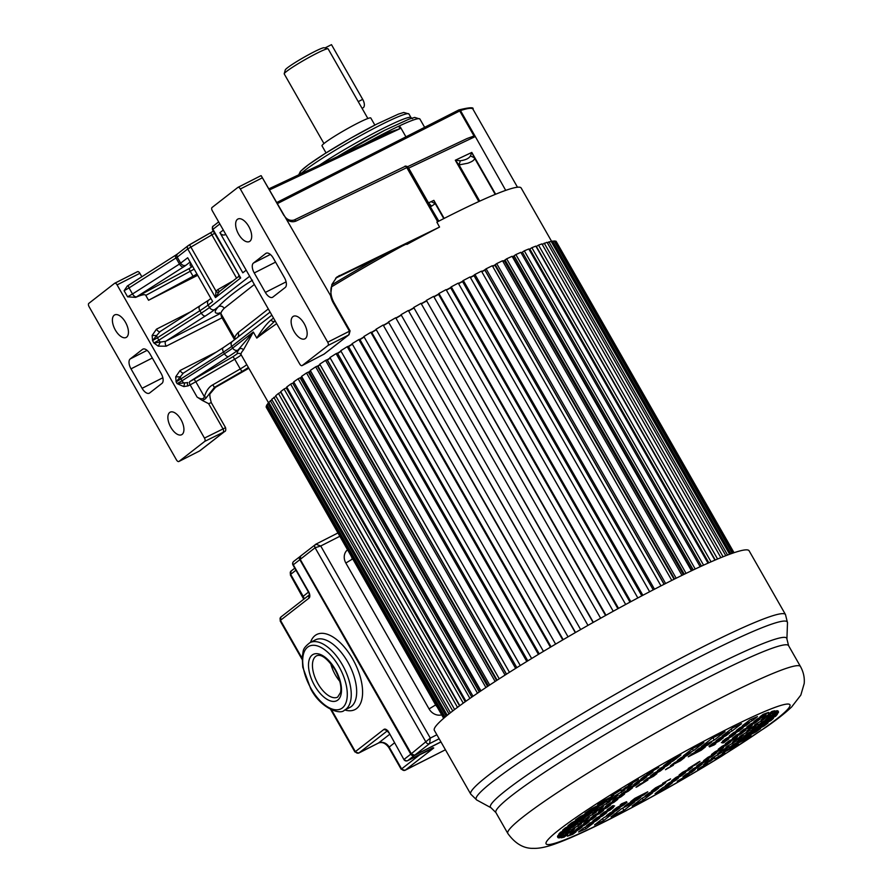 <?xml version="1.0" encoding="UTF-8"?>
<svg xmlns="http://www.w3.org/2000/svg" width="893" height="893" viewBox="0 0 893 893"><rect width="100%" height="100%" fill="white"/><g stroke="black" fill="none" stroke-linecap="round" stroke-linejoin="round"><path stroke-width="1.34" d="M176.457 459.884L89.077 306.69A2.813 1.395 63 0 1 88.809 303.386L114.572 283.327A2.813 1.395 63 0 1 114.695 283.26A2.813 1.395 63 0 1 117.083 284.889L204.464 438.083A2.813 1.395 63 0 1 204.731 441.388L178.957 461.447A2.813 1.395 63 0 1 178.846 461.514A2.813 1.395 63 0 1 176.457 459.884M199.552 450.965L224.232 431.777A2.813 2.422 -127.9 0 0 224.567 431.565C225.683 431.386 226.007 430.08 225.561 427.669L211.273 402.62L208.627 403.658L202.477 400.522L205.502 398.713L214.454 387.383L241.958 371.455L240.273 368.932A8.428 0.703 150.3 0 0 246.68 364.478L268.659 403M199.831 450.809L224.567 431.565M130.199 358.941A8.428 4.197 -117 0 0 131.003 368.854L142.099 388.31A8.428 4.197 -117 0 0 149.276 393.199A8.428 4.197 -117 0 0 149.622 392.987L161.946 383.398A8.428 4.197 -117 0 0 161.142 373.486L150.046 354.03A8.428 4.197 -117 0 0 142.869 349.141A8.428 4.197 -117 0 0 142.534 349.353L130.199 358.941L147.099 350.357M114.17 315.24A12.636 6.307 -117 0 0 115.085 329.573A12.636 6.307 -117 0 0 126.147 337.454A12.636 6.307 -117 0 0 126.661 337.13A12.636 6.307 -117 0 0 125.757 322.786A12.636 6.307 -117 0 0 114.684 314.916A12.636 6.307 -117 0 0 114.17 315.24M169.659 412.51A12.636 6.307 -117 0 0 170.563 426.843A12.636 6.307 -117 0 0 181.625 434.724A12.636 6.307 -117 0 0 182.139 434.4A12.636 6.307 -117 0 0 181.234 420.056A12.636 6.307 -117 0 0 170.161 412.186A12.636 6.307 -117 0 0 169.659 412.51M141.842 276.741L139.877 273.303A2.813 1.395 -117 0 0 137.477 271.673A2.813 1.395 -117 0 0 137.366 271.74L114.817 283.215M505.717 190.376L474.819 135.691L467.061 138.538L407.454 166.779L467.061 138.538M148.562 300.26L193.055 276.272L190.276 271.416A2.813 0.781 61.7 0 1 189.461 268.402L136.049 297.213C141.942 294.69 145.179 294.076 145.782 295.393L148.562 300.26L197.688 275.278M135.691 297.38L127.576 296.811L124.105 290.727L127.331 285.972L128.882 285.001A2.813 1.429 57.5 0 0 129.05 287.914L124.105 290.727M206.439 397.463L204.374 396.738C203.559 399.361 201.137 399.484 197.107 397.084L202.477 400.522M183.802 386.591L188.055 385.888A2.813 1.395 -117 0 1 187.787 382.584L177.093 383.622L183.802 386.591L184.572 383.432A4.208 2.154 57.5 0 1 182.027 380.798L224.467 353.728A28.096 2.333 150.3 0 0 232.693 348.08L253.322 332.017L238.029 350.067A32.304 2.679 150.3 0 1 228.563 356.575A4.208 2.154 -122.5 0 1 224.467 353.728L223.496 352.032L176.122 381.914L175.709 376.813L180.062 370.506A4.208 2.099 -117 0 0 183.534 373.006M158.228 346.149L166.187 346.194A4.208 2.099 -117 0 1 165.785 341.238L160.394 342.108L158.228 346.149L153.931 343.012L160.394 342.108A4.208 2.154 57.5 0 1 158.865 340.188L201.305 313.119A28.096 2.333 150.3 0 0 209.531 307.471L249.66 276.25M136.049 297.213A2.813 0.781 -118.3 0 1 136.093 297.168A9.834 0.815 150.3 0 0 136.618 296.833L183.567 266.884A4.208 2.154 -122.5 0 1 179.46 264.049L187.697 257.753L212.657 301.521L208.136 305.038A28.096 2.333 -29.7 0 1 199.909 310.697L157.481 337.755L152.547 340.579L156.655 335.556A4.208 2.154 57.5 0 0 157.481 337.755L158.865 340.188L153.931 343.012L152.547 340.579L152.134 335.467L156.476 329.171A4.208 2.099 -117 0 0 159.959 331.66M405.924 136.83L400.321 127.007L399.249 127.498L399.941 128.715L389.817 132.108L268.972 188.803L389.817 132.108M428.194 203.035L433.864 200.356L444.167 218.405M431.129 201.651L435.248 203.637L433.864 200.356M437.67 221.732L406.761 167.527A1.965 1.239 -115.8 0 0 404.886 166.489C404.875 165.774 405.835 166.009 407.744 167.181L407.744 167.181A1.965 1.328 64.7 0 1 408.67 168.118L428.506 202.89L431.598 206.16L435.248 203.637L443.788 218.606M428.316 202.99L430.493 206.573L431.598 206.16M430.058 206.294L438.809 221.151M551.718 241.556L521.166 188.01A162.928 13.54 150.3 0 0 444.625 218.171A162.928 13.54 150.3 0 0 436.878 222.145L439.546 227.068A162.928 13.54 150.3 0 0 417.5 238.688A162.928 13.54 150.3 0 0 406.895 244.425L408.793 242.874L335.601 278.169M481.673 271.505A162.928 13.54 -29.7 0 1 484.877 269.898M492.523 266.114A162.928 13.54 -29.7 0 1 495.302 264.763M502.77 261.191A162.928 13.54 -29.7 0 1 505.092 260.097M512.336 256.76A162.928 13.54 -29.7 0 1 514.167 255.923M521.132 252.853A162.928 13.54 -29.7 0 1 522.472 252.284M529.114 249.527A162.928 13.54 -29.7 0 1 529.94 249.203L529.214 249.694M243.409 349.956A162.928 13.54 150.3 0 0 241.132 354.744A2.813 2.802 -26.3 0 0 237.304 353.706A165.741 13.775 150.3 0 1 239.625 348.828A2.813 2.724 40.9 0 1 243.409 349.956L253.322 332.017L256.793 338.101L274.642 321.29A2.813 2.422 52.1 0 1 271.081 319.962C266.884 323.4 262.118 329.45 256.793 338.101A162.928 13.54 150.3 0 1 276.696 323.657M286.352 388.12A162.928 13.54 -29.7 0 1 287.055 387.584M292.815 383.276A162.928 13.54 -29.7 0 1 293.998 382.405M300.182 377.973A162.928 13.54 -29.7 0 1 301.834 376.813M308.398 372.281A162.928 13.54 -29.7 0 1 310.518 370.841M317.406 366.23A162.928 13.54 -29.7 0 1 319.984 364.534M327.128 359.868A162.928 13.54 -29.7 0 1 330.153 357.926M337.498 353.237A162.928 13.54 -29.7 0 1 340.936 351.072M348.426 346.395A162.928 13.54 -29.7 0 1 352.266 344.028M359.846 339.385A162.928 13.54 -29.7 0 1 364.054 336.84M371.655 332.274A162.928 13.54 -29.7 0 1 376.199 329.562M383.767 325.097A162.928 13.54 -29.7 0 1 388.622 322.261M396.09 317.919A162.928 13.54 -29.7 0 1 401.214 314.972M408.536 310.797A162.928 13.54 -29.7 0 1 413.682 307.884M421.217 303.665A162.928 13.54 -29.7 0 1 426.128 300.93M433.831 296.688A162.928 13.54 -29.7 0 1 438.474 294.165M446.277 289.946A162.928 13.54 -29.7 0 1 450.608 287.624M458.455 283.461A162.928 13.54 -29.7 0 1 462.451 281.362M470.287 277.299A162.928 13.54 -29.7 0 1 473.904 275.446M248.834 368.251A11.241 0.938 150.3 0 0 242.572 371.644L215.481 387.328L210.502 393.288L215.503 387.328A16.855 1.395 150.3 0 0 214.454 387.383L212.757 384.861C209.118 386.725 206.328 390.688 204.374 396.738L195.813 381.735A11.241 0.938 -29.7 0 1 190.12 384.838L188.055 385.888M175.709 376.813L180.241 376.891L176.122 381.914L177.093 383.622L182.027 380.798L181.056 379.101A4.208 2.154 57.5 0 1 180.241 376.891L183.299 373.151L223.25 347.667A4.208 2.154 -122.5 0 1 223.44 347.578M237.739 337.23A4.208 4.052 43.1 0 0 238.04 332.654L268.313 308.956M160.07 331.616L156.655 335.556L152.134 335.467M193.055 276.272L196.962 273.995M225.784 234.401L225.259 234.669A4.208 3.639 52.1 0 1 219.924 232.671L242.807 272.8L246.189 270.166M238.621 276.529L240.686 277.957L212.534 229.758L212.947 229.322L240.686 277.957L215.481 297.57L219.176 291.777L217.97 292.737L215.994 291.107L215.481 297.57L187.742 248.935A2.813 2.422 -127.9 0 1 188.523 245.408L189.55 244.749L215.994 291.107L217.903 289.544L219.153 291.743M238.688 276.406L238.732 275.691M299.702 363.987L212.322 210.793A2.813 1.395 63 0 1 212.054 207.489L237.828 187.441A2.813 1.395 63 0 1 237.94 187.363A2.813 1.395 63 0 1 240.329 188.992L327.72 342.198A2.813 1.395 63 0 1 327.977 345.502L302.214 365.55A2.813 1.395 63 0 1 302.102 365.617A2.813 1.395 63 0 1 299.702 363.987M271.852 315.151L231.722 346.372A4.208 3.639 52.1 0 1 232.392 341.394L270.088 312.059M252.485 280.179C237.705 289.444 226.376 298.262 218.506 306.623A4.208 4.052 43.1 0 1 224.165 308.331L254.349 284.476M327.72 342.198L350.078 330.89L348.605 335.009L327.977 345.502M349.04 334.719L349.42 331.158L333.469 303.196L334.127 302.928L350.078 330.89L349.04 334.719L324.293 353.974A2.813 2.422 52.1 0 1 323.958 354.186L348.605 335.009M265.344 292.413A8.428 4.197 -117 0 0 272.532 297.313A8.428 4.197 -117 0 0 272.867 297.09L285.202 287.501A8.428 4.197 -117 0 0 284.398 277.589L273.303 258.144A8.428 4.197 -117 0 0 266.125 253.244A8.428 4.197 -117 0 0 265.779 253.456L253.456 263.044A8.428 4.197 -117 0 0 254.248 272.957L265.344 292.413L286.095 281.864M237.426 219.343A12.636 6.307 -117 0 0 238.331 233.687A12.636 6.307 -117 0 0 249.393 241.556A12.636 6.307 -117 0 0 249.906 241.233A12.636 6.307 -117 0 0 249.002 226.9A12.636 6.307 -117 0 0 237.94 219.019A12.636 6.307 -117 0 0 237.426 219.343M292.904 316.613A12.636 6.307 -117 0 0 293.808 330.946A12.636 6.307 -117 0 0 304.87 338.827A12.636 6.307 -117 0 0 305.384 338.503A12.636 6.307 -117 0 0 304.48 324.159A12.636 6.307 -117 0 0 293.417 316.289A12.636 6.307 -117 0 0 292.904 316.613M439.546 227.068L336.884 277.031L331.895 284.454L330.577 295.65L261.191 175.698A2.813 1.395 -117 0 0 260.734 175.776A2.813 1.395 -117 0 0 260.622 175.843L238.063 187.318M283.907 215.459L261.191 175.698M293.953 220.136A1.965 1.239 64.2 0 1 294.065 220.058A1.965 1.239 64.2 0 1 295.94 221.107C292.96 222.234 290.102 221.844 287.401 219.957M478.86 201.539L455.307 160.238L459.069 164.915L460.297 160.762L455.307 160.238L471.805 152.424L470.444 155.951C468.937 158.452 465.554 160.048 460.297 160.762M495.648 194.227L471.805 152.424L474.295 157.704L470.444 155.951M495.235 194.406L474.295 157.704C475.176 159.512 473.022 161.354 467.809 163.207L459.069 164.915L479.731 201.148M374.848 125.076L370.807 117.999A28.096 2.333 150.3 0 0 357.613 123.201A28.096 2.333 150.3 0 0 333.212 137.12A28.096 2.333 150.3 0 0 322.005 145.838L326.045 152.915M367.871 118.512L328.144 48.881A25.283 2.099 150.3 0 0 327.988 48.769A25.283 2.099 150.3 0 0 316.267 53.558A25.283 2.099 150.3 0 0 286.653 71.34A25.283 2.099 150.3 0 0 284.22 73.728A25.283 2.099 150.3 0 0 284.231 73.929L323.947 143.561M362.056 108.321L363.071 107.807A7.021 3.505 -117 0 0 362.692 99.357L331.482 44.65L324.974 47.954M327.988 48.769L324.181 47.742A22.47 1.864 150.3 0 0 308.163 54.953A22.47 1.864 150.3 0 0 287.434 67.801A22.47 1.864 150.3 0 0 285.269 69.933L284.22 73.728M734.035 552.7L556.328 241.679M733.778 552.789L556.071 241.244L554.397 241.4M551.383 241.757L554.14 240.954L732.293 553.292M729.626 554.252L551.126 241.3L547.309 242.751M725.808 555.692L547.041 242.293L542.207 244.369M720.897 557.645L541.939 243.901L538.524 245.117L536.369 246.457L715.215 560.011M714.936 560.134L535.833 246.122L531.871 247.685L529.817 248.991L708.808 562.802M708.004 563.159L528.79 248.957L524.303 250.844L522.372 252.105L701.474 566.106M522.517 252.351L521.3 253.143M700.157 566.72L520.842 252.351L515.875 254.572L514.078 255.766L693.281 569.935M514.234 256.034L513.04 256.827A160.126 13.306 150.3 0 0 512.504 257.061M691.461 570.794L512.08 256.302L506.655 258.825L505.014 259.952L684.284 574.244M505.17 260.243L504.355 260.801A160.126 13.306 150.3 0 0 502.938 261.47M681.973 575.36L502.536 260.778L496.709 263.58L495.224 264.629L674.55 579.021M495.403 264.942L494.945 265.277A160.126 13.306 150.3 0 0 492.679 266.371M671.793 580.405L492.311 265.734L486.116 268.804L484.81 269.764L664.18 584.245M485.011 270.121L484.91 270.188A160.126 13.306 150.3 0 0 481.807 271.74M660.987 585.875L481.461 271.137L474.953 274.452L473.837 275.323L653.241 589.86M474.027 275.669A160.126 13.306 150.3 0 0 470.41 277.522M649.635 591.735L470.086 276.953L463.311 280.48L462.384 281.25L641.821 595.843M462.574 281.585A160.126 13.306 150.3 0 0 458.578 283.673M637.836 597.953L458.265 283.126L451.266 286.843L450.541 287.513L630 602.139M450.731 287.836A160.126 13.306 150.3 0 0 446.388 290.158M625.68 604.472L446.087 289.622L438.932 293.496L438.407 294.054L617.889 608.702M438.586 294.366A160.126 13.306 150.3 0 0 433.942 296.9M613.245 611.247L433.652 296.376L426.385 300.383L605.554 615.5M426.251 301.142A160.126 13.306 150.3 0 0 421.329 303.866M600.643 618.235L421.038 303.352L413.716 307.46L593.108 622.466M413.794 308.096A160.126 13.306 150.3 0 0 408.648 310.998M587.974 625.379L408.358 310.496L401.035 314.671L580.651 629.554L401.035 314.671M401.325 315.173A160.126 13.306 150.3 0 0 396.202 318.12M575.527 632.501L395.699 317.741L388.444 321.949L568.048 636.832M388.734 322.462A160.126 13.306 150.3 0 0 383.878 325.298M555.613 644.121L376.02 329.249L383.164 325.03L563.193 639.667M376.31 329.774A160.126 13.306 150.3 0 0 371.767 332.475M551.07 646.822L371.588 332.163L370.852 332.33L363.864 336.516L543.457 651.365M364.165 337.052A160.126 13.306 150.3 0 0 359.968 339.608M539.238 653.899L359.779 339.273L358.841 339.563L352.076 343.693L531.648 658.521M352.389 344.24A160.126 13.306 150.3 0 0 348.56 346.618M527.796 660.865L348.359 346.283L347.232 346.685L340.735 350.726L520.284 665.508M341.07 351.295A160.126 13.306 150.3 0 0 337.632 353.472M516.835 667.663L337.431 353.126L336.114 353.639L329.941 357.557L509.456 672.295M330.287 358.16A160.126 13.306 150.3 0 0 327.363 360.046L327.262 360.102M506.431 674.215L327.061 359.745L325.565 360.37L319.761 364.143L499.254 678.814M320.129 364.791A160.126 13.306 150.3 0 0 318.02 366.186L317.506 366.409M496.653 680.488L317.328 366.097L315.675 366.833L310.284 370.428L489.721 685.02M310.686 371.12A160.126 13.306 150.3 0 0 309.38 372.001L308.476 372.426M487.589 686.427L308.319 372.135L306.511 372.984L301.577 376.366L480.959 690.858M302.013 377.125A160.126 13.306 150.3 0 0 301.521 377.46L300.238 378.085M479.284 691.986L300.093 377.817L298.15 378.755L293.708 381.903L473.022 696.272M294.154 382.695L292.859 383.343M471.817 697.098L292.714 383.097L290.649 384.113L286.731 387.015L465.956 701.217M287.155 387.752L286.374 388.154M465.231 701.731L286.24 387.919L284.074 389.024L280.703 391.636L459.817 705.649M459.571 705.827L280.726 392.273L278.46 393.445L275.68 395.766L454.637 709.511M275.948 396.235L271.684 399.338L450.452 712.748M271.952 399.807L268.76 402.352L447.259 715.304M269.016 402.81L266.907 404.775L445.071 717.124M267.163 405.221L266.17 406.583L443.877 718.139M266.427 407.029L443.665 718.318L266.192 407.163M733.064 553.024L555.089 240.998M730.898 553.794L552.533 241.077M727.561 555.022L548.894 241.791M723.096 556.752L544.217 243.142M717.581 559.018L538.524 245.117M711.051 561.82L531.871 247.685M703.584 565.157L524.303 250.844M695.234 569.008L515.875 254.572M513.04 256.827L691.986 570.538M686.07 573.373L506.655 258.825M504.355 260.801L683.379 574.679M676.18 578.217L496.709 263.58M494.945 265.277L674.059 579.267M665.62 583.509L486.116 268.804M484.91 270.188L664.079 584.29M654.491 589.213L474.953 274.452M642.871 595.285L463.311 280.48M630.849 601.681L451.266 286.843M618.525 608.356L438.932 293.496M605.979 615.266L426.385 300.383M593.332 622.343L413.716 307.46M575.315 632.624L395.699 317.741M562.769 639.913L383.164 325.03M550.445 647.191L370.852 332.33M538.423 654.402L358.841 339.563M526.792 661.49L347.232 346.685M515.641 668.399L336.114 353.639M506.521 674.159L327.363 360.046M505.07 675.086L325.565 360.37M497.122 680.187L318.02 366.186M495.135 681.471L315.675 366.833M488.415 685.88L309.38 372.001M485.926 687.532L306.511 372.984M480.467 691.182L301.521 377.46M477.498 693.191L298.15 378.755M469.93 698.426L290.649 384.113M463.244 703.159L284.074 389.024M457.506 707.356L278.46 393.445M452.751 710.951L273.861 397.34M448.978 713.909L270.322 400.689M446.21 716.164L267.844 403.446M444.446 717.648L266.46 405.612M670.688 762.923L660.976 767.857L657.482 770.57L667.194 765.636L670.688 762.923M690.925 752.632L680.823 757.766L677.329 760.479L687.431 755.344L690.925 752.632M711.654 742.083L698.761 748.647L695.267 751.359L708.171 744.807L711.654 742.083M729.592 732.963L719.501 738.098L716.007 740.822L726.109 735.676L729.592 732.963M749.45 722.872L739.739 727.806L736.245 730.53L745.956 725.585L749.45 722.872M766.127 714.389L757.342 718.854L753.848 721.566L762.644 717.101L766.127 714.389M771.898 711.453L768.226 714.266L775.046 710.795A127.063 10.56 150.3 0 0 771.898 711.453M632.423 784.065L625.546 787.559L621.338 790.841L628.214 787.347L632.423 784.065M646.8 776.754L638.004 781.23L633.796 784.5L642.58 780.035L646.8 776.754M664.403 767.801L654.692 772.746L650.484 776.017L660.195 771.083L664.403 767.801M684.641 757.51L674.539 762.655L670.33 765.926L680.433 760.791L684.641 757.51M705.381 746.972L692.488 753.525L688.269 756.806L701.161 750.254L705.381 746.972M723.319 737.852L713.217 742.987L709.009 746.258L719.099 741.123L723.319 737.852M743.166 727.762L733.454 732.695L729.246 735.966L738.957 731.032L743.166 727.762M759.854 719.278L751.069 723.743L746.849 727.014L755.645 722.549L759.854 719.278M772.311 712.938L765.435 716.432L761.227 719.713L768.103 716.219L772.311 712.938M776.731 710.694L772.467 713.998L778.171 711.096A127.063 10.56 150.3 0 0 776.731 710.694M624.933 789.892L614.585 796.087L624.933 789.892M639.31 782.581L630.525 787.057L627.053 789.758L635.838 785.282L639.31 782.581M656.913 773.628L647.202 778.573L643.73 781.275L653.442 776.33L656.913 773.628M735.687 733.577L725.976 738.522L722.493 741.223L732.204 736.279L735.687 733.577M752.364 725.094L743.579 729.57L740.107 732.271L748.892 727.795L752.364 725.094M764.832 718.765L754.473 724.96L764.832 718.765M778.506 711.81L769.186 716.543L765.714 719.245L778.227 712.882A127.063 10.56 150.3 0 0 778.506 711.81M618.112 795.205L611.236 798.699L606.894 802.081L613.77 798.576L618.112 795.205M632.478 787.894L623.694 792.37L619.351 795.741L628.147 791.276L632.478 787.894M745.532 730.407L736.747 734.883L732.416 738.254L741.201 733.789L745.532 730.407M758.001 724.078L751.125 727.572L746.782 730.943L753.659 727.449L758.001 724.078M777.39 714.221L762.365 721.857L758.023 725.228L775.548 716.32A127.063 10.56 150.3 0 0 777.39 714.221M610.198 801.367L599.761 807.618L610.198 801.367M624.564 794.056L615.779 798.521L612.23 801.289L621.015 796.824L624.564 794.056M737.618 736.569L728.833 741.034L725.283 743.802L734.068 739.337L737.618 736.569M750.087 730.228L739.65 736.491L750.087 730.228M773.438 718.363L754.44 728.018L750.89 730.775L770.826 720.64A127.063 10.56 150.3 0 0 773.438 718.363M603.434 806.625L596.557 810.118L592.706 813.121L599.583 809.616L603.434 806.625M617.811 799.313L609.015 803.778L605.164 806.781L613.949 802.316L617.811 799.313M730.865 741.826L722.08 746.291L718.218 749.294L727.014 744.829L730.865 741.826M743.322 735.486L736.446 738.991L732.595 741.983L739.471 738.489L743.322 735.486M768.058 722.917L747.687 733.276L743.836 736.279L764.207 725.92A127.063 10.56 150.3 0 0 766.205 724.379A127.063 10.56 150.3 0 0 768.058 722.917M596.379 812.117L585.942 818.379L596.379 812.117M610.745 804.805L601.96 809.27L598.41 812.038L607.195 807.573L610.745 804.805M723.81 747.318L715.014 751.783L711.464 754.552L720.249 750.087L723.81 747.318M736.267 740.989L725.842 747.24L736.267 740.989M760.568 728.632L740.632 738.768L737.071 741.536L756.058 731.88A127.063 10.56 150.3 0 0 760.568 728.632M589.246 817.664L582.37 821.158L578.028 824.529L584.904 821.035L589.246 817.664M603.623 810.353L594.827 814.818L590.496 818.2L599.281 813.724L603.623 810.353M716.677 752.866L707.892 757.331L703.55 760.713L712.335 756.248L716.677 752.866M729.135 746.537L722.258 750.031L717.916 753.402L724.792 749.908L729.135 746.537M751.024 735.408L733.499 744.315L729.157 747.687L744.182 740.051A127.063 10.56 150.3 0 0 751.024 735.408M581.555 823.647L571.207 829.843L581.555 823.647M595.921 816.336L587.136 820.812L583.665 823.513L592.45 819.037L595.921 816.336M613.536 807.384L603.824 812.329L600.353 815.03L610.053 810.085L613.536 807.384M692.298 767.333L682.587 772.278L679.115 774.979L688.827 770.045L692.298 767.333M708.986 758.849L700.19 763.325L696.719 766.027L705.503 761.55L708.986 758.849M721.444 752.52L711.096 758.715L721.444 752.52M738.31 743.936L725.808 750.299L722.325 753L731.646 748.267A127.063 10.56 150.3 0 0 738.31 743.936M724.759 752.643L714.902 758.793A127.063 10.56 150.3 0 0 724.759 752.643M703.606 764.542L710.482 761.048L714.69 757.766L707.814 761.26L703.606 764.542M689.24 771.853L698.025 767.377L702.233 764.107L693.448 768.572L689.24 771.853M671.625 780.806L681.337 775.861L685.545 772.59L675.834 777.524L671.625 780.806M651.388 791.098L661.49 785.963L665.698 782.681L655.596 787.816L651.388 791.098M630.648 801.635L643.552 795.083L647.76 791.801L634.867 798.364L630.648 801.635M612.71 810.755L622.812 805.62L627.031 802.349L616.929 807.484L612.71 810.755M592.863 820.846L602.574 815.912L606.782 812.641L597.071 817.575L592.863 820.846M576.175 829.329L584.971 824.864L589.179 821.593L580.394 826.058L576.175 829.329M563.717 835.669L570.594 832.176L574.802 828.894L567.926 832.399L563.717 835.669M582.18 827.041L573.384 831.506L569.901 834.218L578.686 829.753L582.18 827.041M599.783 818.088L590.072 823.022L586.578 825.735L596.29 820.801L599.783 818.088M620.021 807.797L609.93 812.931L606.436 815.644L616.538 810.509L620.021 807.797M640.761 797.248L627.868 803.8L624.374 806.524L637.267 799.961L640.761 797.248M658.699 788.128L648.597 793.263L645.103 795.976L655.205 790.841L658.699 788.128M678.546 778.037L668.835 782.971L665.352 785.684L675.052 780.75L678.546 778.037M695.234 769.554L686.449 774.019L682.955 776.731L691.74 772.266L695.234 769.554M707.636 763.247L697.511 769.331A127.063 10.56 150.3 0 0 707.636 763.247M646.934 774.298L658.822 767.4A127.063 10.56 150.3 0 0 646.934 774.298M680.935 754.942A127.063 10.56 150.3 0 0 669.024 761.595L663.555 765.848L673.266 760.914L680.935 754.942M703.874 742.552A127.063 10.56 150.3 0 0 692.722 748.501L683.402 755.757L693.504 750.622L703.874 742.552M725.038 731.68A127.063 10.56 150.3 0 0 712.134 738.232L701.34 746.637L714.233 740.085L725.038 731.68M741.491 723.71A127.063 10.56 150.3 0 0 732.439 728.029L722.08 736.089L732.171 730.954L741.491 723.71M757.498 716.61A127.063 10.56 150.3 0 0 749.986 719.836L742.317 725.797L752.029 720.863L757.498 716.61M689.095 774.309L677.207 781.208A127.063 10.56 150.3 0 0 689.095 774.309M655.094 793.665A127.063 10.56 150.3 0 0 667.004 787.012L672.474 782.759L662.773 787.693L655.094 793.665M632.155 806.055A127.063 10.56 150.3 0 0 643.306 800.106L652.627 792.85L642.525 797.985L632.155 806.055M611.002 816.928A127.063 10.56 150.3 0 0 623.894 810.375L634.689 801.97L621.796 808.533L611.002 816.928M594.537 824.898A127.063 10.56 150.3 0 0 603.59 820.578L613.96 812.518L603.858 817.653L594.537 824.898M578.53 831.997A127.063 10.56 150.3 0 0 586.042 828.771L593.711 822.81L584 827.744L578.53 831.997M653.073 771.876L644.288 776.341L640.794 779.053L649.579 774.588L653.073 771.876M567.39 836.194A127.063 10.56 150.3 0 0 572.938 834.229L576.108 831.763L567.39 836.194M768.639 712.413A127.063 10.56 150.3 0 0 763.091 714.378L759.921 716.845L768.639 712.413M564.13 837.154L567.803 834.341L560.983 837.813A127.063 10.56 150.3 0 0 564.13 837.154L563.706 836.428M559.297 837.913L563.572 834.609L557.857 837.511A127.063 10.56 150.3 0 0 559.297 837.913L558.795 837.042M557.522 836.808L566.843 832.064L570.314 829.363L557.801 835.725A127.063 10.56 150.3 0 0 557.522 836.808M558.65 834.386L573.674 826.751L578.005 823.379L560.48 832.287A127.063 10.56 150.3 0 0 558.65 834.386M562.59 830.244L581.589 820.589L585.138 817.832L565.202 827.967A127.063 10.56 150.3 0 0 562.59 830.244M567.97 825.69L588.342 815.331L592.193 812.34L571.821 822.699A127.063 10.56 150.3 0 0 569.823 824.228A127.063 10.56 150.3 0 0 567.97 825.69M575.46 819.975L595.408 809.839L598.957 807.071L579.97 816.727A127.063 10.56 150.3 0 0 575.46 819.975M585.004 813.21L602.529 804.292L606.872 800.921L591.847 808.556A127.063 10.56 150.3 0 0 585.004 813.21M597.718 804.671L610.232 798.309L613.703 795.607L604.382 800.34A127.063 10.56 150.3 0 0 597.718 804.671M611.27 795.964L621.126 789.814A127.063 10.56 150.3 0 0 611.27 795.964M628.393 785.36L638.517 779.276A127.063 10.56 150.3 0 0 628.393 785.36M668.969 780.136L670.554 778.897A63.202 5.246 -29.7 0 1 662.617 783.362L668.824 779.879M620.2 804.928L626.551 801.702A63.202 5.246 -29.7 0 1 621.785 803.7L620.2 804.928M699.989 761.349L698.426 762.142A63.202 5.246 -29.7 0 1 688.168 768.527L695.647 764.732L699.989 761.349M607.173 809.717L614.652 805.91A63.202 5.246 -29.7 0 1 613.111 805.62A63.202 5.246 -29.7 0 1 613.078 805.542L607.173 809.717M728.855 738.891L721.377 742.697A63.202 5.246 -29.7 0 1 722.917 742.987A63.202 5.246 -29.7 0 1 722.95 743.065L728.855 738.891M636.039 787.258L637.602 786.465A63.202 5.246 -29.7 0 1 647.86 780.08L640.381 783.887L636.039 787.258M715.829 743.679L709.477 746.905A63.202 5.246 -29.7 0 1 714.244 744.907L715.829 743.679M667.06 768.471L665.475 769.71A63.202 5.246 -29.7 0 1 673.411 765.245L667.06 768.471M785.494 614.574L749.115 550.791A181.19 15.058 150.3 0 0 664.001 584.335A181.19 15.058 150.3 0 0 506.588 674.115A181.19 15.058 150.3 0 0 434.344 730.329L470.723 794.123A181.19 15.058 -29.7 0 1 542.977 737.897A181.19 15.058 -29.7 0 1 700.38 648.117A181.19 15.058 -29.7 0 1 701.016 647.793A181.19 15.058 -29.7 0 1 785.494 614.574L787.492 622.767A179.102 14.88 150.3 0 0 703.807 654.826A179.102 14.88 150.3 0 0 703.182 655.138A179.102 14.88 150.3 0 0 544.25 746.012A179.102 14.88 150.3 0 0 476.762 800.005L491.016 807.763A170.552 14.176 -29.7 0 1 554.988 756.527A170.552 14.176 -29.7 0 1 706.006 670.13A170.552 14.176 -29.7 0 1 706.631 669.806A170.552 14.176 -29.7 0 1 786.912 638.975L787.492 622.767M610.232 798.309L609.807 797.583M602.529 804.292L602.016 803.387M595.408 809.839L594.984 809.103M588.342 815.331L587.884 814.528M581.589 820.589L581.164 819.852M573.674 826.751L573.15 825.846M566.843 832.064L566.43 831.338M559.353 837.891L558.851 837.009M628.214 787.347L627.712 786.465M621.461 792.593L621.048 791.868M613.77 798.576L613.257 797.672M606.637 804.124L606.213 803.387M599.583 809.616L599.125 808.812M592.818 814.874L592.394 814.137M584.904 821.035L584.39 820.131M578.084 826.349L577.659 825.623M570.594 832.176L570.091 831.294M564.309 837.065L563.896 836.328M714.233 740.085L712.949 737.819M708.171 744.807L707.747 744.07M701.161 750.254L700.659 749.372M693.504 750.622L692.432 748.736M687.431 755.344L687.018 754.618M680.433 760.791L679.93 759.91M673.266 760.914L672.529 759.619M667.194 765.636L666.781 764.91M660.195 771.083L659.693 770.201M653.442 776.33L653.029 775.604M572.558 833.56L572.938 834.229M649.579 774.588L649.166 773.863M642.58 780.035L642.078 779.154M635.838 785.282L635.425 784.556M628.147 791.276L627.623 790.361M621.015 796.824L620.59 796.076M613.949 802.316L613.491 801.512M607.195 807.573L606.771 806.825M599.281 813.724L598.768 812.82M592.45 819.037L592.037 818.312M584.971 824.864L584.469 823.982M578.686 829.753L578.273 829.028M610.053 810.085L609.64 809.359M602.574 815.912L602.072 815.03M596.29 820.801L595.877 820.075M585.127 827.175L586.042 828.771M622.812 805.62L622.309 804.738M616.538 810.509L616.114 809.784M602.507 818.691L603.59 820.578M643.552 795.083L643.049 794.201M637.267 799.961L636.854 799.235M622.6 808.12L623.894 810.375M661.49 785.963L660.987 785.081M655.205 790.841L654.792 790.115M642.234 798.219L643.306 800.106M695.647 764.732L695.312 764.118M688.827 770.045L688.414 769.308M681.337 775.861L680.834 774.979M675.052 780.75L674.639 780.024M666.357 785.873L667.004 787.012M762.644 717.101L762.22 716.376M755.645 722.549L755.143 721.667M748.892 727.795L748.479 727.069M741.201 733.789L740.688 732.874M734.068 739.337L733.644 738.589M727.014 744.829L726.545 744.025M720.249 750.087L719.825 749.339M712.335 756.248L711.821 755.333M705.503 761.55L705.09 760.825M698.025 767.377L697.522 766.495M691.74 772.266L691.327 771.541M724.513 742.273L724 741.369M732.204 736.279L731.791 735.553M738.957 731.032L738.455 730.15M745.956 725.585L745.543 724.859M752.029 720.863L751.147 719.323M732.171 730.954L731.099 729.068M726.109 735.676L725.685 734.95M719.099 741.123L718.597 740.252M768.103 716.219L767.6 715.338M761.349 721.466L760.936 720.74M753.659 727.449L753.145 726.545M746.526 732.997L746.101 732.26M739.471 738.489L739.013 737.685M732.707 743.746L732.293 743.009M724.792 749.908L724.279 749.004M717.972 755.221L717.559 754.496M710.482 761.048L709.98 760.166M778.227 712.882L777.814 712.156M775.548 716.32L775.035 715.416M770.826 720.64L770.402 719.903M764.207 725.92L763.738 725.105M756.058 731.88L755.634 731.133M744.182 740.051L743.668 739.147M731.646 748.267L731.233 747.541M303.754 599.225L290.348 574.958L290.66 574.366L303.14 596.245A8.428 7.267 -127.9 0 1 304.167 598.913M358.35 753.156L378.465 743.032L389.582 734.381M331.56 709.902L355.369 751.638L354.867 751.906L358.763 753.067L378.297 743.132A4.208 2.099 -117 0 0 378.465 743.032A8.428 7.267 -127.9 0 1 389.136 747.017L401.616 768.895L401.124 769.163L405.009 770.335L445.428 749.763L404.596 770.425M302.068 659.324L280.156 620.925L280.469 620.322L302.091 658.23M309.491 594.771L308.509 591.49A5.615 2.802 -117 0 1 309.034 598.098L308.643 596.357A2.813 2.422 -127.9 0 1 309.179 595.062M440.975 741.949L414.319 755.5L407.766 760.602L433.741 747.999L432.112 748.155M388.957 732.528L403.937 759.563L388.957 732.528A5.615 2.802 -117 0 0 384.102 729.302L387.819 730.597M387.227 730.787L388.689 732.807M339.798 681.292A23.173 11.553 63 0 1 335.288 674.807A23.173 11.553 63 0 1 330.7 663.376M333.189 666.725L335.69 670.866M339.831 536.28L320.732 545.991L315.095 547.744A2.813 2.422 -127.9 0 1 315.888 544.205L320.732 545.991L430.303 738.098L429.622 743.601L414.665 755.221L440.919 741.871L414.72 755.199A2.813 2.422 52.1 0 1 411.16 753.871L430.303 738.098L436.867 734.76M315.888 544.205L300.64 556.015A2.813 2.422 52.1 0 0 300.193 559.331L411.104 753.926L414.698 755.21M178.957 461.447L199.585 450.954L178.846 461.514M224.232 431.777L204.731 441.388M458.589 110.062L458.678 110.029A1.406 1.295 72 0 1 460.487 110.565L474.819 135.691M474.183 136.283L459.716 110.911A1.406 0.703 -117 0 0 458.522 110.085A1.406 0.703 -117 0 0 458.455 110.129L276.785 202.51L458.935 109.906C469.472 107.339 474.15 107.093 472.955 109.158A160.126 13.306 150.3 0 0 460.487 110.565L277.41 203.604M223.183 432.011A2.813 1.395 -117 0 0 222.915 428.707L208.627 403.658M204.464 438.083L225.561 427.669M139.877 273.303L117.083 284.889M197.107 397.084L190.12 384.838A2.813 1.395 63 0 1 189.852 381.534A8.428 0.703 -29.7 0 0 194.127 379.201L195.813 381.735L234.725 359.209L233.028 356.675L194.127 379.201M180.062 370.506L216.497 351.976M234.535 339.72L222.022 317.796L166.187 346.194M156.476 329.171L192.921 310.641M194.183 269.128L145.782 295.393M127.576 296.811L132.51 293.987A4.208 2.154 57.5 0 0 136.618 296.833M129.05 287.914L132.51 293.987L179.46 264.049L175.988 257.965L129.05 287.914M175.72 255.141L129.005 284.945A2.813 1.429 57.5 0 0 128.882 285.001L175.832 255.063A2.813 1.429 -122.5 0 1 175.954 254.996A7.021 0.58 -29.7 0 0 177.45 253.992M128.782 285.09A8.428 0.703 -29.7 0 1 127.576 285.827M236.6 278.158L210.67 232.693L213.315 231.108A7.021 0.58 -29.7 0 1 210.67 232.705L188.177 245.62L177.674 253.791A2.813 2.422 52.1 0 0 177.227 257.117L175.988 257.965A2.813 1.429 -122.5 0 1 175.832 255.063L177.674 253.791A2.813 2.422 52.1 0 1 178.008 253.579M337.32 156.721L384.515 130.378L408.983 119.149L414.698 117.418L419.9 119.015A70.223 5.838 150.3 0 0 387.607 131.662A70.223 5.838 150.3 0 0 386.903 132.008A70.223 5.838 150.3 0 0 364.311 144.063M399.941 128.715L269.574 189.874M475.076 136.662L408.358 168.264M407.744 167.181L438.586 221.263L407.744 167.181L295.94 221.107M402.051 246.122A162.928 13.54 150.3 0 0 331.258 287.01M212.757 384.861L240.273 368.932L234.725 359.209A8.428 0.703 -29.7 0 0 241.132 354.744L246.68 364.478M228.563 356.575L189.863 381.534M237.304 353.706L233.028 356.675M238.029 350.067A4.208 3.639 52.1 0 1 232.693 348.08L231.722 346.372A28.096 2.333 -29.7 0 1 223.496 352.032A4.208 2.154 -122.5 0 1 223.25 347.667L232.392 341.394M224.165 308.331A160.126 13.306 150.3 0 0 221.14 314.023L235.004 338.335A160.126 13.306 -29.7 0 1 238.04 332.654M222.993 317.283L222.022 317.796A4.208 2.099 63 0 1 221.073 313.912M220.314 313.086A164.334 13.652 150.3 0 1 218.506 306.623L214.867 309.458A32.304 2.679 150.3 0 1 205.401 315.966L165.785 341.238L220.616 313.354M205.401 315.966A4.208 2.154 -122.5 0 1 201.305 313.119L199.909 310.697A4.208 2.154 -122.5 0 1 199.675 306.332A4.208 2.154 -122.5 0 1 199.853 306.232M190.745 263.089A162.928 13.54 150.3 0 0 192.43 266.415L189.461 268.402M183.567 266.884A8.428 0.703 150.3 0 0 186.034 265.188L190.12 262.006M214.566 233.307L187.742 248.935L177.227 257.117L180.699 263.201A4.208 3.639 52.1 0 0 186.034 265.188M219.834 223.964L212.947 229.322A2.813 2.422 52.1 0 1 213.728 225.795M219.924 232.671L223.306 230.048M159.724 331.816L208.806 300.059A4.208 3.639 52.1 0 0 208.136 305.038L209.531 307.471A4.208 3.639 52.1 0 0 214.867 309.458M217.903 289.544L233.162 280.837M210.67 232.693L189.539 244.738M271.081 319.962L273.515 318.064M241.958 371.455A11.241 0.938 150.3 0 0 248.377 367.447M248.846 368.262L215.503 387.328M379.391 257.039A164.334 13.652 150.3 0 0 331.749 284.934M333.993 303.073L334.127 302.928C331.37 297.972 330.377 292.915 331.124 287.78M323.958 354.186L302.214 365.55M262.408 177.774L240.329 188.992M284.153 215.414C285.392 217.859 288.729 221.386 294.065 220.058L404.886 166.489A1.965 1.239 -115.8 0 0 404.763 166.556L294.188 220.013M330.577 295.65A23.877 20.606 52.1 0 0 333.469 303.196M339.351 275.502L336.628 277.623M405.143 166.411A1.965 1.953 177.8 0 1 407.733 167.17M266.494 253.099L265.779 253.456M253.456 263.044L270.345 254.46M275.569 262.118L254.248 272.957M384.403 130.456A67.421 5.604 150.3 0 0 337.42 156.677M319.772 164.948A63.202 5.246 -29.7 0 1 380.664 129.664A63.202 5.246 -29.7 0 1 381.333 129.329A63.202 5.246 -29.7 0 1 411.026 117.63L408.938 113.98A63.202 5.246 150.3 0 0 379.893 125.355A63.202 5.246 150.3 0 0 379.246 125.679A63.202 5.246 150.3 0 0 300.852 173.834M376.746 124.116A60.4 5.023 150.3 0 0 320.107 156.721A60.4 5.023 150.3 0 0 301.667 173.063M358.238 101.623L362.692 99.357M152.323 358.015L131.003 368.854M142.099 388.31L162.839 377.761M143.248 348.984L142.534 349.353M611.27 818.245A140.368 11.665 150.3 0 0 612.029 817.865A140.368 11.665 -29.7 0 0 776.296 719.3A140.368 11.665 -29.7 0 0 724.759 730.362A140.368 11.665 150.3 0 0 724 730.742A140.368 11.665 -29.7 0 0 559.732 829.307A140.368 11.665 -29.7 0 0 611.27 818.245M800.474 666.524C803.488 672.005 804.727 677.687 804.191 683.569L800.82 695.111L791.656 706.943C785.561 712.77 777.122 719.445 766.35 726.958L721.979 755.969C684.764 778.863 647.726 799.737 610.89 818.591C588.442 830.021 570.404 838.259 556.752 843.316C547.242 846.899 539.45 848.584 533.4 848.35C523.733 848.64 515.205 843.684 507.816 833.459A168.464 13.998 -29.7 0 1 574.992 781.185A168.464 13.998 -29.7 0 1 721.343 697.712A168.464 13.998 -29.7 0 1 722.236 697.254A168.464 13.998 -29.7 0 1 800.474 666.524L788.575 645.65A168.464 13.998 150.3 0 0 709.433 676.838A168.464 13.998 150.3 0 0 708.819 677.151A168.464 13.998 150.3 0 0 495.905 812.585L491.016 807.763M291.442 570.828A2.813 2.422 52.1 0 0 291.107 571.04L291.107 571.04A2.813 2.422 52.1 0 0 290.66 574.366L295.951 570.236M294.031 561.206A2.813 2.422 52.1 0 0 293.25 564.733L308.509 591.49M439.144 738.757L429.622 743.601A2.813 2.422 -127.9 0 1 426.061 742.273L315.095 547.744L292.982 565.023L308.241 591.78M431.408 748.58A2.813 1.395 -117 0 0 431.531 748.535L407.654 760.669A2.813 1.395 63 0 0 407.766 760.602A2.813 2.422 52.1 0 1 404.216 759.273L410.769 754.172L299.802 559.643A2.813 2.422 -127.9 0 1 300.45 556.183M378.107 743.21A4.208 2.099 -117 0 0 378.297 743.132C381.981 741.603 385.463 743.032 388.734 747.441L394.438 742.887M387.171 730.976L358.93 752.966A2.813 2.422 52.1 0 1 355.369 751.638L383.934 729.402L387.495 730.731M309.034 598.098L280.469 620.322A2.813 2.422 52.1 0 1 280.915 617.007L280.915 617.007A2.813 2.422 52.1 0 1 281.25 616.784M344.877 709.98A42.138 21.008 -117 0 0 362.19 697.634A42.138 21.008 -117 0 0 352.947 659.48A42.138 21.008 63 0 0 352.635 658.911A42.138 21.008 -117 0 0 310.496 642.38M302.738 596.68L308.431 592.137M414.385 755.344L414.319 755.5A2.813 2.422 -127.9 0 1 410.769 754.172L411.115 753.949M433.741 747.999L405.176 770.224A2.813 2.422 52.1 0 1 401.616 768.895L420.737 754.016M433.15 747.742L431.531 748.535A2.813 1.395 -117 0 0 431.643 748.457M403.937 759.563A2.813 2.813 0 0 0 407.654 760.669A2.813 1.395 63 0 1 407.398 760.747M316.658 655.786A23.173 11.553 -117 0 0 317.919 683.636A23.173 11.553 -117 0 0 318.332 684.339A23.173 11.553 -117 0 0 337.666 697.109L340.49 692.566C341.785 686.918 339.976 679.316 335.087 669.772C327.385 658.487 321.234 653.821 316.658 655.786M335.355 669.482A25.986 12.948 -117 0 0 312.159 655.06A25.986 12.948 -117 0 0 314.626 685.612A25.986 12.948 -117 0 0 337.822 700.045A25.986 12.948 -117 0 0 335.355 669.482M310.987 688.447A35.117 17.503 63 0 1 307.65 647.157A35.117 17.503 63 0 1 338.994 666.647A35.117 17.503 63 0 1 342.332 707.948A35.117 17.503 63 0 1 310.987 688.447M309.971 642.636A37.919 18.909 63 0 1 342.287 664.682A37.919 18.909 63 0 1 342.577 665.173A37.919 18.909 63 0 1 344.352 710.248C340.177 715.271 320.308 708.004 310.719 688.737L302.749 667.149L302.202 656.534C303.877 651.053 301.276 649.445 309.971 642.636L315.396 639.879A37.919 18.909 -117 0 1 347.712 661.914A37.919 18.909 -117 0 1 348.002 662.416A37.919 18.909 -117 0 1 349.777 707.49L344.352 710.248M411.372 753.826L300.227 559.375M300.986 555.803A2.813 2.422 52.1 0 0 300.64 556.015L300.148 559.386M347.544 549.809A11.241 9.7 52.1 0 0 345.848 563.025L429.064 708.919A11.241 9.7 52.1 0 0 441.689 714.858M429.064 708.919L435.929 704.756M352.713 558.851L435.65 704.968A5.615 4.845 52.1 0 0 436.99 706.62M351.708 557.098A5.615 4.845 52.1 0 0 352.434 559.074L345.848 563.025M472.955 109.158L517.494 187.229M419.9 119.015L424.633 127.319M210.502 393.277C209.408 393.567 209.665 396.671 211.273 402.62M235.004 338.335L235.317 339.117M218.629 292.145L238.632 276.517M218.618 292.156L219.176 291.777M218.662 221.899L213.394 226.007C212.445 226.119 212.166 227.369 212.534 229.758M238.241 336.84L237.538 337.465M221.14 314.023L219.589 312.74M208.806 300.059L210.893 298.429M302.102 365.617L324.293 353.974M237.94 187.363L260.734 175.776M412.488 118.702L411.026 117.63M298.709 174.838L300.45 171.389L308.197 164.881L324.65 153.797L350.447 138.337L376.857 124.049L398.39 114.125L403.748 112.462L408.938 113.98M137.477 271.673L114.695 283.26M788.575 645.65L786.912 638.975M507.816 833.459L495.905 812.585M470.723 794.123L476.762 800.005M722.437 742.15L722.917 742.987M290.348 574.958L291.107 571.04L294.779 568.182M300.606 556.093L293.697 561.418A2.813 2.813 0 0 0 292.982 565.023M354.867 751.906L330.678 709.489M309.19 595.006L280.915 617.007L280.156 620.925M401.124 769.163L388.734 747.441M337.945 532.965L316.055 544.094"/></g></svg>
